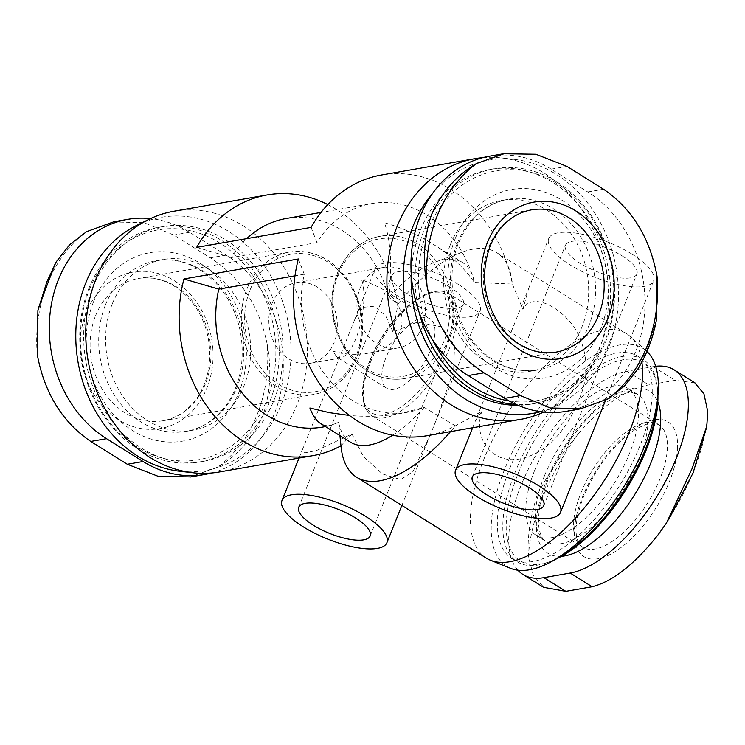 <?xml version="1.0" encoding="UTF-8"?>
<svg xmlns="http://www.w3.org/2000/svg" width="745" height="745" viewBox="0 0 745 745"><rect width="100%" height="100%" fill="white"/><g stroke="black" fill="none" stroke-linecap="round" stroke-linejoin="round"><path stroke-width="0.56" stroke-dasharray="3.73 2.79" d="M272 303.625A40.901 34.028 -99.9 0 1 296.044 282.718A40.901 34.028 -99.9 0 1 336.61 317.165A40.901 34.028 -99.9 0 1 310.116 363.309A40.901 34.028 -99.9 0 1 276.274 346.323A40.901 34.028 -99.9 0 1 272 303.625M360.114 288.24A40.901 34.028 -99.9 0 1 384.159 267.334A40.901 34.028 -99.9 0 1 424.715 301.781A40.901 34.028 -99.9 0 1 398.23 347.924A40.901 34.028 -99.9 0 1 364.389 330.938A40.901 34.028 -99.9 0 1 360.114 288.24M337.001 357.209L340.81 357.954C346.015 356.697 351.035 350.252 355.868 338.612C363.653 319.735 366.354 291.565 361.53 279.524L380.295 287.794C414.565 307.732 406.779 347.673 367.536 353.288C356.157 355.188 344.553 354.471 332.745 351.128L337.001 357.209L386.739 388.238A40.901 18.197 122 0 1 386.031 357.432A40.901 18.197 122 0 1 430.042 318.823A40.901 18.197 122 0 1 423.831 363.16A40.901 18.197 122 0 1 386.739 388.238M173.799 211.254A132.34 110.102 -99.9 0 1 305.012 322.678A132.34 110.102 -99.9 0 1 219.319 471.985M482.779 157.651A132.34 110.102 -99.9 0 1 501.366 157.903A132.34 110.102 -99.9 0 1 606.179 270.1A132.34 110.102 -99.9 0 1 545.591 411.175A132.34 110.102 -99.9 0 1 543.729 412.06M381.589 174.973A132.34 110.102 -99.9 0 1 512.383 284.059L522.878 309.305L528.587 288.594L475.72 420.115L481.875 411.305L455.391 425.833A132.34 110.102 -99.9 0 1 427.108 435.704M327.8 204.568A132.34 110.102 -99.9 0 1 397.96 304.035L392.988 331.981L417.237 322.147L441.459 326.841L454.534 345.661L453.621 370.498L436.03 420.525L430.945 433.19L412.972 471.585L400.661 479.612L382.343 473.876L363.253 456.387L351.985 433.981L316.374 450.613L304.528 452.904L302.116 450.427L354.993 318.897L363.029 307.322L374.39 306.204L385.631 315.768L392.988 331.981M351.985 433.981L340.968 445.808A132.34 110.102 -99.9 0 1 340.959 445.817M486.448 558.191A132.34 58.874 122 0 1 484.157 458.538A132.34 58.874 122 0 1 626.526 333.63A132.34 58.874 122 0 1 630.242 336.423A132.34 58.874 122 0 1 641.873 362.042M286.192 218.499A105.874 88.078 -99.9 0 1 388.937 297.385A105.874 47.093 122 0 1 435.341 262.044A105.874 47.093 122 0 1 462.589 262.566A105.874 47.093 122 0 1 474.416 282.457C464.284 267.865 450.464 255.069 432.957 244.081C418.262 234.954 402.067 227.812 384.392 222.653C390.78 240.747 392.289 265.658 388.937 297.385L397.96 304.035A132.34 58.874 122 0 1 462.654 252.006A132.34 58.874 122 0 1 496.71 252.648A132.34 58.874 122 0 1 512.383 284.059L474.416 282.457A105.874 88.078 -99.9 0 0 371.671 203.571L321.067 212.409M481.875 411.305C472.609 437.967 492.147 466.072 522.515 458.324C550.21 451.423 568.379 425.507 578.101 401.685C589.64 376.635 588.559 352.143 574.851 328.219C557.66 303.588 530.757 293.185 522.878 309.305M298.373 258.99L304.258 274.216A105.874 88.078 -99.9 0 0 408.092 412.153A105.874 88.078 -99.9 0 0 424.194 407.403L455.391 425.833A132.34 58.874 122 0 1 450.529 431.616M341.08 446.916A132.34 58.874 122 0 1 340.968 445.808L340.512 441.487M304.258 274.216L295.001 275.827M350.532 442.213A105.874 47.093 122 0 1 338.705 422.322A105.874 88.078 -99.9 0 1 322.604 427.081M339.925 435.601L338.705 422.322L329.271 425.842L324.941 425.479L320.89 423.728M392.643 435.21A105.874 47.093 122 0 0 424.194 407.403L399.935 413.577C383.703 416.381 366.875 417.004 349.433 415.449M517.933 570.223A117.896 52.448 122 0 1 533.346 459.581A117.896 52.448 122 0 1 626.88 371.233L653.179 366.642A117.896 52.448 122 0 1 655.647 366.289M311.075 227.402L316.96 242.619A105.874 88.078 -99.9 0 1 371.671 203.571M316.96 242.619L231.472 257.546A105.874 88.078 -99.9 0 1 246.697 238.642M231.472 257.546L196.661 247.377M566.535 411.296A117.896 98.089 80.1 0 0 644.351 315.712A117.896 98.089 80.1 0 0 587.74 191.949L551.17 169.143A117.896 98.089 80.1 0 0 489.409 156.208M211.506 473.001A117.896 98.089 80.1 0 0 283.016 374.847A117.896 98.089 80.1 0 0 226.08 255.097L189.509 232.291A117.896 98.089 80.1 0 0 150.546 218.583M450.315 244.76A86.625 72.06 -99.9 0 1 501.236 200.489A86.625 72.06 -99.9 0 1 587.125 273.424A86.625 72.06 -99.9 0 1 531.036 371.15A86.625 72.06 -99.9 0 1 459.367 335.166A86.625 72.06 -99.9 0 1 450.315 244.76M432.659 339.888A116.695 97.083 -99.9 0 1 427.453 230.503A116.695 97.083 -99.9 0 1 546.225 177.748A116.695 97.083 -99.9 0 1 612.055 315.107A116.695 97.083 -99.9 0 1 509.142 400.94M419.109 312.22A119.107 99.085 -99.9 0 1 424.315 229.59A119.107 99.085 -99.9 0 1 494.335 168.724A119.107 99.085 -99.9 0 1 612.427 268.964A119.107 99.085 -99.9 0 1 535.366 403.362M411.24 273.909A119.107 99.085 -99.9 0 1 420.366 230.28A119.107 99.085 -99.9 0 1 490.387 169.413A119.107 99.085 -99.9 0 1 608.488 269.69A119.107 99.085 -99.9 0 1 531.362 404.069L535.301 403.38A119.107 99.085 -99.9 0 1 516.127 404.461M531.362 404.069A119.107 99.085 -99.9 0 1 518.008 405.289M433.301 192.452A128.522 106.926 -99.9 0 1 514.413 159.383A128.522 106.926 -99.9 0 1 616.208 268.349A128.522 106.926 -99.9 0 1 557.362 405.354A128.522 106.926 -99.9 0 1 540.581 411.678M136.912 225.288A128.522 106.926 -99.9 0 1 288.743 325.518A128.522 106.926 -99.9 0 1 179.862 471.268M92.902 287.458A119.107 99.085 -99.9 0 1 162.922 226.582A119.107 99.085 -99.9 0 1 281.014 326.869A119.107 99.085 -99.9 0 1 203.888 461.239A119.107 99.085 -99.9 0 1 105.352 411.771A119.107 99.085 -99.9 0 1 92.902 287.458M88.953 288.147A119.107 99.085 -99.9 0 1 158.974 227.272A119.107 99.085 -99.9 0 1 277.075 327.558A119.107 99.085 -99.9 0 1 199.949 461.928A119.107 99.085 -99.9 0 1 101.404 412.46A119.107 99.085 -99.9 0 1 88.953 288.147M89.465 289.516A116.695 97.083 -99.9 0 1 258.049 284.022A116.695 97.083 -99.9 0 1 186.921 460.95A116.695 97.083 -99.9 0 1 89.465 289.516M112.327 303.774A86.625 72.06 -99.9 0 1 163.248 259.502A86.625 72.06 -99.9 0 1 249.137 332.438A86.625 72.06 -99.9 0 1 193.039 430.163A86.625 72.06 -99.9 0 1 121.379 394.179A86.625 72.06 -99.9 0 1 112.327 303.774M113.268 221.973L144.036 222.671L173.734 235.048L210.295 257.854C240.365 277.168 259.335 305.971 267.204 344.283A137.983 114.795 -99.9 0 1 217.838 467.078C237.087 456.024 252.034 439.066 262.696 416.194C270.314 393.733 271.813 369.762 267.204 344.283M217.838 467.078L190.357 476.884M212.744 347.421A79.398 66.063 -99.9 0 1 135.525 427.304A79.398 66.063 -99.9 0 1 86.243 312.704A79.398 66.063 -99.9 0 1 157.642 273.378A79.398 66.063 -99.9 0 1 212.744 347.421M637.999 368.784L647.34 349.033L656.382 320.145M510.781 568.407A128.522 57.179 122 0 1 504.523 469.583A128.522 57.179 122 0 1 646.399 350.979A128.522 57.179 122 0 1 646.93 351.472M509.673 468.679A119.107 52.988 122 0 1 637.813 356.259A119.107 52.988 122 0 1 619.728 485.358A119.107 52.988 122 0 1 511.74 558.368A119.107 52.988 122 0 1 509.673 468.679M558.024 557.763A119.107 52.988 122 0 1 547.882 562.373A119.107 52.988 122 0 1 517.226 561.795A119.107 52.988 122 0 1 515.158 472.106A119.107 52.988 122 0 1 643.298 359.677A119.107 52.988 122 0 1 657.295 386.962A119.107 52.988 122 0 1 657.621 398.091M555.453 559.355A116.695 51.917 122 0 1 550.359 561.46A116.695 51.917 122 0 1 518.306 473.01A116.695 51.917 122 0 1 599.837 369.101A116.695 51.917 122 0 1 657.574 389.588A116.695 51.917 122 0 1 657.919 395.083M534.742 470.142A86.625 38.535 122 0 1 627.933 388.378A86.625 38.535 122 0 1 614.783 482.266A86.625 38.535 122 0 1 536.242 535.376A86.625 38.535 122 0 1 534.742 470.142M694.843 382.893L675.128 380.332L648.821 384.923C626.061 388.927 602.407 405.382 577.85 434.298C561.581 453.724 547.938 474.183 536.921 495.658C529.797 519.339 526.985 539.818 528.494 557.092L533.392 575.578L543.869 587.358M677.55 447.391A79.398 35.322 122 0 1 610.453 554.299A79.398 35.322 122 0 1 582.571 496.822A79.398 35.322 122 0 1 641.492 424.194A79.398 35.322 122 0 1 677.55 447.391M632.086 254.203A56.545 18.746 21.9 0 1 653.644 280.688A56.545 18.746 21.9 0 1 594.184 277A56.545 18.746 21.9 0 1 548.72 238.512A56.545 18.746 21.9 0 1 632.086 254.203M622.224 255.926A38.498 12.767 21.9 0 1 636.9 273.964A38.498 12.767 21.9 0 1 596.419 271.45A38.498 12.767 21.9 0 1 565.464 245.245A38.498 12.767 21.9 0 1 622.224 255.926M458.492 284.515A56.545 18.746 21.9 0 1 480.05 311A56.545 18.746 21.9 0 1 420.59 307.303A56.545 18.746 21.9 0 1 375.117 268.824A56.545 18.746 21.9 0 1 458.492 284.515M448.62 286.238A38.498 12.767 21.9 0 1 463.306 304.267A38.498 12.767 21.9 0 1 422.825 301.753A38.498 12.767 21.9 0 1 391.861 275.548A38.498 12.767 21.9 0 1 448.62 286.238M561.516 556.282A95.639 42.549 122 0 1 546.271 481.27A95.639 42.549 122 0 1 606.784 400.242A95.639 42.549 122 0 1 657.826 401.881M455.288 238.419A95.639 79.575 -99.9 0 1 593.458 233.911A95.639 79.575 -99.9 0 1 535.161 378.926A95.639 79.575 -99.9 0 1 455.288 238.419M93.628 301.567A95.639 79.575 -99.9 0 1 231.797 297.059A95.639 79.575 -99.9 0 1 173.501 442.064A95.639 79.575 -99.9 0 1 93.628 301.567M457.216 243.559A86.625 72.06 -99.9 0 1 508.137 199.287A86.625 72.06 -99.9 0 1 594.026 272.223A86.625 72.06 -99.9 0 1 537.937 369.939A86.625 72.06 -99.9 0 1 466.277 333.965A86.625 72.06 -99.9 0 1 457.216 243.559M105.418 304.975A86.625 72.06 -99.9 0 1 156.338 260.703A86.625 72.06 -99.9 0 1 242.227 333.639A86.625 72.06 -99.9 0 1 186.138 431.364A86.625 72.06 -99.9 0 1 114.479 395.39A86.625 72.06 -99.9 0 1 105.418 304.975M189.509 232.291L173.734 235.048M226.08 255.097L210.295 257.854M37.25 354.434A137.983 114.795 -99.9 0 1 86.616 231.639M587.74 191.949L603.525 189.202M551.17 169.143L566.954 166.386M544.344 476.13A86.625 38.535 122 0 1 637.534 394.366A86.625 38.535 122 0 1 624.385 488.254A86.625 38.535 122 0 1 545.843 541.364A86.625 38.535 122 0 1 544.344 476.13M626.88 371.233L648.821 384.923M653.179 366.642L675.128 380.332M707.75 411.613A137.983 61.388 122 0 1 658.384 534.407M528.494 557.092A137.983 61.388 122 0 1 577.85 434.298M488.897 246.781A72.181 60.056 -99.9 0 1 531.334 209.885L380.099 236.295A72.181 60.056 -99.9 0 1 451.675 297.078A72.181 60.056 -99.9 0 1 404.926 378.507A72.181 60.056 -99.9 0 1 345.205 348.53A72.181 60.056 -99.9 0 1 337.662 273.192A72.181 60.056 -99.9 0 1 380.099 236.295C360.506 240.235 346.229 252.611 337.252 273.434C327.93 299.192 330.417 324.168 344.702 348.371C352.534 360.478 362.368 369.194 374.232 374.53C384.355 378.944 394.589 380.267 404.926 378.507L556.17 352.106A72.181 60.056 -99.9 0 1 496.449 322.119A72.181 60.056 -99.9 0 1 488.897 246.781M338.174 274.56A69.779 58.054 -99.9 0 1 438.973 271.273A69.779 58.054 -99.9 0 1 396.442 377.063A69.779 58.054 -99.9 0 1 338.174 274.56M250.059 289.945A69.779 58.054 -99.9 0 1 350.858 286.657A69.779 58.054 -99.9 0 1 308.328 392.447A69.779 58.054 -99.9 0 1 250.059 289.945M246.912 289.032A72.181 60.056 -99.9 0 1 289.349 252.136A72.181 60.056 -99.9 0 1 360.925 312.919A72.181 60.056 -99.9 0 1 314.185 394.356A72.181 60.056 -99.9 0 1 254.464 364.37A72.181 60.056 -99.9 0 1 246.912 289.032M95.677 315.442A72.181 60.056 -99.9 0 1 138.114 278.546A72.181 60.056 -99.9 0 1 209.69 339.32A72.181 60.056 -99.9 0 1 162.941 420.757A72.181 60.056 -99.9 0 1 103.22 390.78A72.181 60.056 -99.9 0 1 95.677 315.442M370.256 360.189A69.779 31.039 122 0 1 448.723 297.302A69.779 31.039 122 0 1 406.193 403.101A69.779 31.039 122 0 1 370.256 360.189M370.768 361.558A72.181 32.109 122 0 1 448.425 293.428A72.181 32.109 122 0 1 437.464 371.662A72.181 32.109 122 0 1 372.016 415.915A72.181 32.109 122 0 1 370.768 361.558M581.025 492.715A72.181 32.109 122 0 1 658.682 424.585A72.181 32.109 122 0 1 647.731 502.819A72.181 32.109 122 0 1 582.283 547.072A72.181 32.109 122 0 1 581.025 492.715M384.159 267.334L296.044 282.718M398.23 347.924L367.536 353.288M340.81 357.954L310.116 363.309M496.71 252.648L626.526 333.63M408.092 412.153L399.935 413.577M330.771 425.656L325.463 426.578M501.236 200.489L508.137 199.287C485.917 203.59 469.452 218.043 458.734 242.647C446.022 272.931 451.712 314.185 472.33 340.502C491.355 363.802 513.221 373.618 537.937 369.939L531.036 371.15M494.335 168.724L490.387 169.413M514.413 159.383L501.366 157.903M557.362 405.354L545.591 411.175M162.922 226.582L158.974 227.272M203.888 461.239L199.949 461.928M163.248 259.502L156.338 260.703C181.054 257.034 202.919 266.85 221.954 290.14C237.851 311.941 244.388 336.693 241.557 364.389C239.639 379.373 234.843 392.494 227.16 403.771C216.264 419.174 202.593 428.375 186.138 431.364L193.039 430.163M37.902 310.497L38.293 308.467M55.186 263.646L56.322 261.756M432.957 244.081L462.589 262.566M435.341 262.044L462.654 252.006M646.399 350.979L630.242 336.423M511.74 558.368L517.226 561.795M637.813 356.259L643.298 359.677M657.574 389.588L657.295 386.962M550.359 561.46L547.882 562.373M536.242 535.376L545.843 541.364C543.152 540.125 541 536.363 539.389 530.068C536.884 518.148 539.678 501.581 547.78 480.357C560.324 448.267 586.734 414.388 609.093 400.661C624.478 391.628 629.031 392.755 632.198 392.727L637.534 394.366L627.933 388.378M706.8 426.103L706.577 427.453M668.544 519.842L666.3 523.288M605.62 400.158L653.644 280.688M472.647 427.751L475.71 420.106M528.587 288.594L548.72 238.512M401.881 505.445L430.927 433.18M436.021 420.525L480.05 311M299.043 458.063L302.116 450.427M354.993 318.897L375.117 268.824M543.766 505.641L636.9 273.964M472.321 476.921L565.464 245.245M370.163 535.953L463.306 304.267M298.726 507.233L391.861 275.548M289.349 252.136C313.44 248.979 333.509 259.018 349.573 282.281C360.021 299.211 364.165 317.696 361.986 337.727C360.552 349.116 357.013 359.323 351.351 368.356C341.964 382.79 329.579 391.46 314.185 394.356L162.941 420.757C176.658 418.28 188.066 410.597 197.174 397.737C203.972 387.745 208.06 376.057 209.419 362.685C211.105 341.21 205.983 321.896 194.063 304.733C178.036 284.143 159.383 275.408 138.114 278.546L289.349 252.136M380.295 287.794L430.042 318.823M369.846 360.431C364.761 373.226 362.303 384.569 362.47 394.45L363.839 404.209C365.488 409.694 368.216 413.596 372.016 415.915L582.283 547.072C580.001 546.038 578.167 542.854 576.798 537.527C574.693 527.637 577.021 513.827 583.782 496.096C596.708 466.342 613.712 444.253 634.796 429.809C654.604 419.044 654.38 423.924 658.682 424.585L448.425 293.428C442.623 289.684 434.81 289.973 424.976 294.275L408.418 305.292C391.991 319.875 379.131 338.249 369.846 360.431"/><path stroke-width="1.12" d="M340.959 445.817A132.34 110.102 -99.9 0 1 312.695 455.679L219.319 471.985A132.34 110.102 -99.9 0 1 192.908 472.749A132.34 110.102 -99.9 0 1 95.993 278.891A132.34 110.102 -99.9 0 1 148.693 219.477A132.34 110.102 -99.9 0 1 173.799 211.254L267.166 194.948A132.34 110.102 -99.9 0 1 327.8 204.568M543.729 412.06A132.34 110.102 -99.9 0 1 520.485 419.398A132.34 110.102 -99.9 0 1 410.998 364.435A132.34 110.102 -99.9 0 1 397.16 226.303A132.34 110.102 -99.9 0 1 474.965 158.666A132.34 110.102 -99.9 0 1 482.779 157.651M267.166 194.948A132.34 110.102 -99.9 0 0 196.661 247.377L311.075 227.402A132.34 110.102 -99.9 0 1 381.589 174.973L474.965 158.666M312.695 455.679A132.34 110.102 -99.9 0 1 183.959 278.965L218.779 289.135L295.001 275.827M520.485 419.398L427.108 435.704A132.34 110.102 -99.9 0 1 298.373 258.99L183.959 278.965M641.873 362.042A132.34 58.874 122 0 1 590.822 499.69A132.34 58.874 122 0 1 490.601 560.296A132.34 58.874 122 0 1 486.448 558.191L356.632 477.219A132.34 58.874 122 0 1 341.08 446.916L339.925 435.601M450.529 431.616A132.34 58.874 122 0 1 356.632 477.219M325.463 426.578L322.604 427.081A105.874 88.078 -99.9 0 1 218.779 289.135M392.643 435.21A105.874 47.093 122 0 1 350.532 442.213L320.89 423.728C316.457 420.925 312.788 415.673 309.883 407.999L329.486 412.674L349.433 415.449M655.647 366.289A117.896 52.448 122 0 1 674.095 369.809A117.896 52.448 122 0 1 667.157 478.253A117.896 52.448 122 0 1 570.204 573.045L543.906 577.645A117.896 52.448 122 0 1 522.99 574.47A117.896 52.448 122 0 1 517.933 570.223M246.697 238.642A105.874 88.078 -99.9 0 1 286.192 218.499L321.067 212.409M503.909 153.675L489.409 156.208A117.896 98.089 80.1 0 0 411.594 251.791A117.896 98.089 80.1 0 0 468.195 375.554L504.765 398.361A117.896 98.089 80.1 0 0 566.535 411.296L581.025 408.772M150.546 218.583A117.896 98.089 80.1 0 0 127.749 219.347A117.896 98.089 80.1 0 0 49.924 314.939A117.896 98.089 80.1 0 0 106.535 438.693L143.105 461.509A117.896 98.089 80.1 0 0 204.875 474.444A117.896 98.089 80.1 0 0 211.506 473.001M509.142 400.94A116.695 97.083 -99.9 0 1 432.659 339.888M516.127 404.461A119.107 99.085 -99.9 0 1 419.109 312.22M518.008 405.289A119.107 99.085 -99.9 0 1 411.24 273.909M540.581 411.678A128.522 106.926 -99.9 0 1 429.139 363.737A128.522 106.926 -99.9 0 1 413.205 225.819A128.522 106.926 -99.9 0 1 433.301 192.452M192.908 472.749L179.862 471.268A128.522 106.926 -99.9 0 1 85.74 282.988A128.522 106.926 -99.9 0 1 136.912 225.288L148.693 219.477M190.357 476.884L158.406 476.4L127.32 464.265L90.75 441.45C62.17 421.884 44.328 392.876 37.25 354.434L37.893 310.497L46.944 281.619L56.313 261.746L69.76 244.593L86.616 231.639L113.268 221.973M607.669 399.013L581.016 408.679L550.238 407.981L520.55 395.604L483.98 372.798C453.919 353.484 434.95 324.671 427.071 286.369A137.983 114.795 -99.9 0 1 437.194 215.892A137.983 114.795 -99.9 0 1 476.437 163.574L503.918 153.768L535.879 154.252L566.954 166.386L603.525 189.202C632.114 208.768 649.947 237.776 657.025 276.218A137.983 114.795 -99.9 0 1 607.669 399.013L624.543 385.985L637.999 368.784M638.018 368.803C646.893 354.182 653.011 337.96 656.382 320.145L657.025 276.218M476.437 163.574C457.095 174.796 442.148 191.763 431.588 214.458C423.97 236.91 422.462 260.88 427.071 286.369M487.36 242.674A79.398 66.063 -99.9 0 1 602.062 238.931A79.398 66.063 -99.9 0 1 553.665 359.323A79.398 66.063 -99.9 0 1 487.36 242.674M646.93 351.472A128.522 57.179 122 0 1 622.867 488.254A128.522 57.179 122 0 1 510.781 568.407L490.601 560.296M657.621 398.091A119.107 52.988 122 0 1 558.024 557.763M657.919 395.083A116.695 51.917 122 0 1 555.453 559.355M543.869 587.358L565.846 591.325L592.145 586.734C612.856 581.445 634.926 564.002 658.384 534.407L666.309 523.297L692.114 468.558L706.8 426.103L707.75 411.613L703.941 393.807L694.843 382.893M538.952 485.889A56.545 18.746 21.9 0 1 560.51 512.374A56.545 18.746 21.9 0 1 501.05 508.677A56.545 18.746 21.9 0 1 455.577 470.188A56.545 18.746 21.9 0 1 538.952 485.889M529.09 487.612A38.498 12.767 21.9 0 1 543.766 505.641A38.498 12.767 21.9 0 1 503.285 503.126A38.498 12.767 21.9 0 1 472.321 476.921A38.498 12.767 21.9 0 1 529.09 487.612M365.357 516.192A56.545 18.746 21.9 0 1 386.906 542.686A56.545 18.746 21.9 0 1 327.455 538.989A56.545 18.746 21.9 0 1 281.983 500.5A56.545 18.746 21.9 0 1 365.357 516.192M355.486 517.915A38.498 12.767 21.9 0 1 370.163 535.953A38.498 12.767 21.9 0 1 329.681 533.439A38.498 12.767 21.9 0 1 298.726 507.233A38.498 12.767 21.9 0 1 355.486 517.915M657.826 401.881A95.639 42.549 122 0 1 634.647 494.661A95.639 42.549 122 0 1 561.516 556.282M143.105 461.509L127.32 464.265M106.535 438.693L90.75 441.45M504.765 398.361L520.55 395.604M468.195 375.554L483.98 372.798M543.906 577.645L565.846 591.325M570.204 573.045L592.145 586.734M531.334 209.885A72.181 60.056 -99.9 0 1 602.91 270.668A72.181 60.056 -99.9 0 1 556.17 352.106C546.737 353.735 537.285 352.581 527.805 348.632C517.17 344.106 507.969 336.526 500.212 325.91C483.589 300.617 480.218 273.992 490.117 246.055C499.085 225.512 512.821 213.461 531.334 209.885M204.875 474.444L190.375 476.977M127.749 219.347L113.249 221.88M38.293 308.467L55.186 263.646M522.99 574.47L543.803 587.451M674.095 369.809L694.908 382.79M706.577 427.453L693.092 472.907L668.544 519.842M560.51 512.374L605.62 400.158M455.577 470.188L472.647 427.751M386.906 542.686L401.881 505.445M281.983 500.5L299.043 458.063"/></g></svg>
